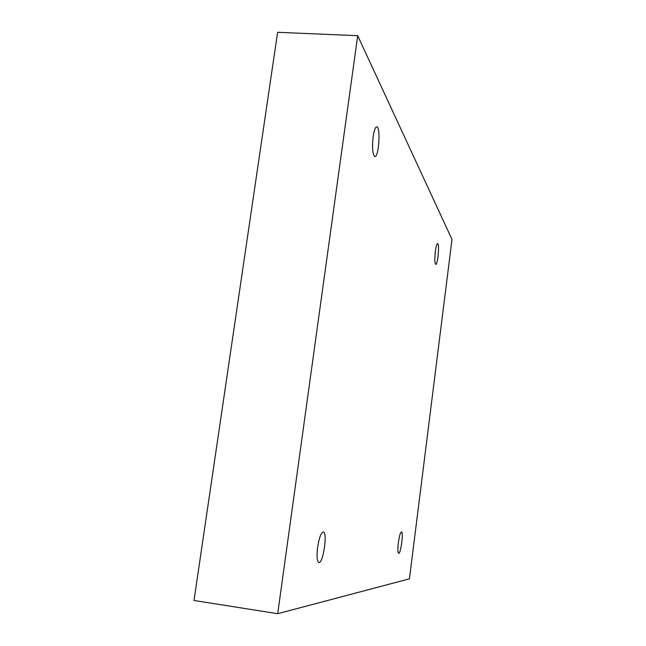 <?xml version="1.0" encoding="UTF-8"?>
<svg xmlns="http://www.w3.org/2000/svg" width="646" height="646" viewBox="0 0 646 646"><rect width="100%" height="100%" fill="white"/><g stroke="black" fill="none" stroke-linecap="round" stroke-linejoin="round"><path stroke-width="0.97" d="M277.699 613.7L409.435 578.832L451.998 239.432L357.698 35.692L277.618 32.3L194.002 600.481L277.699 613.7L357.698 35.692M398.34 542.721C397.629 549.084 397.734 552.637 398.655 553.364C400.778 554.131 403.726 531.715 401.489 531.9C400.35 532.433 399.301 536.043 398.34 542.721M317.598 547.404C316.58 556.367 317.008 561.39 318.882 562.488C323.194 563.74 327.797 531.9 323.315 531.965C321.046 532.643 319.14 537.787 317.598 547.404M373.138 136.766C372.023 148.071 372.597 154.677 374.858 156.574C378.839 157.511 380.825 126.503 376.739 126.858C375.286 127.125 374.082 130.427 373.138 136.766M435.323 251.472C434.548 258.965 434.685 263.277 435.743 264.392C437.762 265.038 439.732 243.292 437.617 243.574C436.785 243.841 436.018 246.473 435.323 251.472"/></g></svg>
